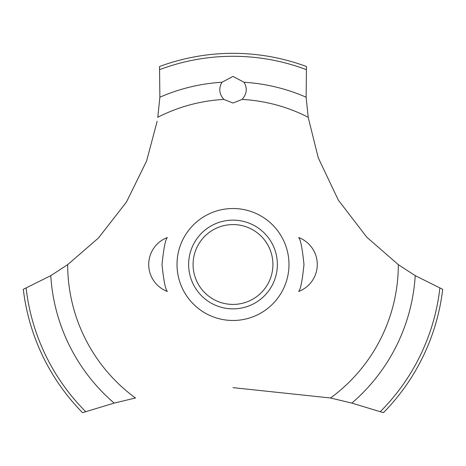 <?xml version="1.0" encoding="UTF-8"?>
<svg xmlns="http://www.w3.org/2000/svg" width="466" height="466" viewBox="0 0 466 466"><rect width="100%" height="100%" fill="white"/><g stroke="black" fill="none" stroke-linecap="round" stroke-linejoin="round"><path stroke-width="0.7" d="M162.022 264.496C163.642 280.48 165.413 289.468 167.346 291.466C165.413 289.468 163.642 280.48 162.022 264.496C163.642 280.48 165.413 289.468 167.346 291.466C165.413 289.468 163.642 280.48 162.022 264.496C163.642 248.518 165.413 239.524 167.346 237.526C165.413 239.524 163.642 248.518 162.022 264.496M303.978 264.496C302.358 280.48 300.587 289.468 298.654 291.466C300.587 289.468 302.358 280.48 303.978 264.496C302.358 248.518 300.587 239.524 298.654 237.526C300.587 239.524 302.358 248.518 303.978 264.496C302.358 248.518 300.587 239.524 298.654 237.526C300.587 239.524 302.358 248.518 303.978 264.496M67.768 264.589L50.777 275.645L23.3 289.322A211.162 211.162 0 0 0 82.546 412.666L114.164 403.096L135.594 397.97M288.984 264.496A55.984 55.984 0 0 1 233 320.48A55.984 55.984 0 0 1 177.016 264.496A55.984 55.984 0 0 1 233 208.512A55.984 55.984 0 0 1 288.984 264.496A55.984 55.984 0 0 0 205.011 216.014A55.984 55.984 0 0 0 205.011 312.977A55.984 55.984 0 0 0 288.984 264.496M157.164 121.236L146.604 160.974L126.432 202.098L98.431 238.01L67.675 264.659A165.325 165.325 0 0 0 135.472 397.993M233 387.648L330.528 397.993A165.325 165.325 0 0 0 398.325 264.659L366.783 237.194L338.328 200.095L318.272 157.852L308.253 117.572M308.207 117.263A165.325 165.325 0 0 0 242.099 99.421L233 103.021L223.901 99.421A165.325 165.325 0 0 0 157.793 117.263M223.995 99.508C219.166 94.208 218.49 88.458 221.967 82.266L233 76.401L244.027 82.266C247.562 88.231 246.887 93.981 242.005 99.508M308.224 117.38L306.127 97.213L306.477 66.527A211.162 211.162 0 0 0 159.523 66.527L159.873 97.213L157.776 117.38M330.406 397.97L351.836 403.096L383.454 412.666A211.162 211.162 0 0 0 442.7 289.322L415.223 275.645L398.232 264.589M188.637 264.496A44.363 44.363 0 0 1 233 220.133A44.363 44.363 0 0 1 277.363 264.496A44.363 44.363 0 0 1 233 308.859A44.363 44.363 0 0 1 188.637 264.496M193.075 264.496A39.925 39.925 0 0 0 233 304.42A39.925 39.925 0 0 0 272.925 264.496A39.925 39.925 0 0 0 233 224.571A39.925 39.925 0 0 0 193.075 264.496M244.033 82.266A182.567 182.567 0 0 1 306.127 97.213M159.751 69.591A208.215 208.215 0 0 1 306.249 69.591M159.873 97.213A182.567 182.567 0 0 1 221.967 82.266M439.869 288.128A208.215 208.215 0 0 1 380.338 411.612M415.223 275.645A182.567 182.567 0 0 1 351.836 403.096M114.164 403.096A182.567 182.567 0 0 1 50.777 275.645M85.662 411.612A208.215 208.215 0 0 1 26.131 288.128M167.346 237.526A28.834 28.834 0 0 0 167.346 291.466M298.654 291.466A28.834 28.834 0 0 0 298.654 237.526"/></g></svg>
